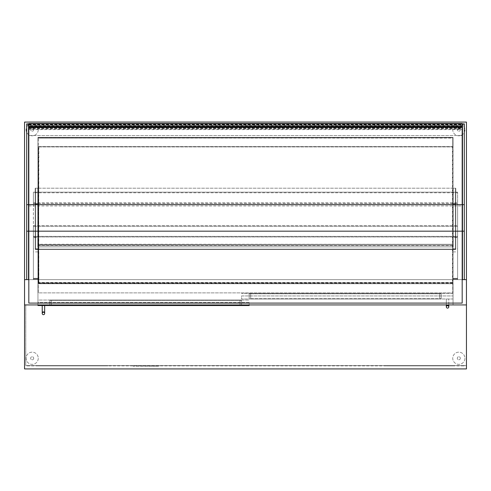 <?xml version="1.0" encoding="UTF-8"?>
<svg xmlns="http://www.w3.org/2000/svg" width="491" height="491" viewBox="0 0 491 491"><rect width="100%" height="100%" fill="white"/><g stroke="black" fill="none" stroke-linecap="round" stroke-linejoin="round"><path stroke-width="0.37" stroke-dasharray="2.46 1.84" d="M457.612 204.053L457.612 279.631L457.612 203.446L453.04 203.446L457.612 203.446L457.612 204.053L453.04 204.053L453.04 203.446L453.04 279.631L24.55 279.631L37.96 279.631L37.96 137.308L453.04 137.308L453.04 292.888L37.96 292.888L37.96 137.308L453.04 137.308L453.04 279.631L466.45 279.631L466.45 122.075L24.55 122.075L24.55 279.631L37.96 279.631L37.96 304.929L453.04 304.929L37.96 304.929L453.04 304.929L453.04 279.631L453.04 304.929L466.45 304.929L24.55 304.929L37.96 304.929L37.96 302.493L249.158 302.493L249.158 304.929M37.96 304.929L37.96 279.631L453.04 279.631L33.388 279.631L33.388 236.969L453.04 236.969L453.04 279.631L453.04 236.969L457.612 236.969L457.612 237.576L453.04 237.576L453.04 236.969L37.96 236.969L37.96 279.631L37.96 236.969L37.96 237.576L33.388 237.576L33.388 236.969L37.96 236.969L37.96 279.631L33.388 279.631L33.388 203.446L37.96 203.446L37.96 204.053L33.388 204.053L33.388 203.446L37.96 203.446L37.96 304.929L37.96 292.888L453.04 292.888L453.04 304.929L453.04 279.631L466.45 279.631L466.45 368.925L24.55 368.925L24.55 304.929L466.45 304.929L466.45 365.574L25.771 365.574L466.45 365.574L466.45 304.929L25.771 304.929L466.45 304.929M24.55 279.631L24.55 304.929M457.612 237.576L457.612 279.631L453.04 279.631L453.04 279.023L453.04 279.631L457.612 279.631L453.04 279.631L457.612 279.631L457.612 236.969L453.04 236.969L453.04 279.631L466.45 279.631M464.314 123.898L464.314 279.631L462.485 279.631L462.485 123.898M462.184 279.631L28.816 279.631M28.515 279.631L26.686 279.631L28.515 279.631L28.515 124.782L26.686 124.782L26.686 123.898M38.568 282.528L38.875 146.913L38.261 146.913L452.739 146.913L38.568 146.913L38.875 282.528L38.261 146.913L38.261 283.749L38.261 146.606L38.261 282.528L452.739 282.834L38.261 282.834L452.739 282.834L452.739 146.606L38.261 146.606L38.261 137.768L38.261 146.606L452.739 146.606L452.739 282.528L38.568 282.528L38.568 146.913M452.432 282.528L452.432 146.913M452.739 138.075L452.739 146.606L452.739 137.768L38.261 138.075L452.739 138.075M452.739 283.442L452.739 282.834L452.739 283.749L38.261 283.442M452.739 137.768L38.261 137.768L452.739 137.768M452.739 283.749L38.261 283.749L38.261 292.888L452.739 292.888L452.739 283.749L38.261 283.749L38.261 292.888L452.739 292.888L452.739 283.749L38.261 283.749L452.739 283.749M241.535 300.05L241.535 305.537L240.013 305.537L241.535 305.537L241.535 300.05L240.013 300.05L241.535 300.05M51.371 305.537L240.013 305.537L49.843 305.537L51.371 305.537L51.371 300.05L49.843 300.05L49.843 305.537L49.843 300.05L240.013 300.05L51.371 300.05L51.371 305.537M249.158 302.493L37.96 302.493L37.96 300.05L249.158 300.05L37.96 300.05L37.96 305.537L249.158 305.537L249.158 302.493M441.157 293.501L441.157 298.982L439.629 298.982L441.157 298.982L441.157 293.501L439.629 293.501L441.157 293.501M250.68 298.982L439.629 298.982L249.158 298.982L250.68 298.982L250.68 293.501L249.158 293.501L249.158 298.982L249.158 293.501L439.629 293.501L250.68 293.501L250.68 298.982M453.04 298.982L241.535 298.982L241.535 295.938L453.04 295.938L453.04 298.982L453.04 293.501L241.535 293.501L453.04 293.501L453.04 295.938L241.535 295.938L241.535 298.982L453.04 298.982M240.013 300.357L241.535 300.357L241.535 305.23L240.013 305.23L241.535 305.23L241.535 300.357L49.843 300.357L240.013 300.357L240.013 305.23L49.843 305.23L240.013 305.23L240.013 300.357M49.843 300.357L49.843 305.23L49.843 300.357M249.158 293.802L250.68 293.802L249.158 293.802L249.158 298.681L249.158 293.802M250.68 298.681L441.157 298.681L250.68 298.681L250.68 293.802L441.157 293.802L250.68 293.802L250.68 298.681M441.157 298.681L441.157 293.802L441.157 298.681M44.663 305.537L42.226 305.537L44.663 305.537L42.226 305.537L42.226 311.938L44.663 311.938L42.226 311.938L44.663 311.938L44.663 305.537L42.226 305.537M446.337 304.929L446.337 298.982L448.774 298.982L446.337 298.982L448.774 298.982L446.337 298.982L446.337 305.384L448.774 305.384L446.337 305.384L448.774 305.384L448.774 298.982L448.774 304.929M446.337 305.384L446.337 306.912A1.221 1.221 0 0 1 447.553 305.69A1.221 1.221 0 0 1 448.774 306.912M25.771 304.929L25.771 365.574L25.771 304.929M463.707 365.881L465.229 365.574L28.515 365.574L465.229 365.574L28.515 365.881L463.707 365.881M26.987 365.574L28.515 365.574L26.987 365.574M28.515 365.881L26.987 365.881L28.515 365.881M37.96 251.901L33.388 251.901L33.388 279.631L37.96 279.631L37.96 204.053M33.388 204.053L33.388 251.901M453.04 237.576L453.04 279.023L453.04 251.901L457.612 251.901M453.04 251.901L453.04 204.053M453.193 188.206L453.193 246.869L37.807 246.869L37.807 188.206L35.524 188.206L35.524 249.158L455.476 249.158L35.524 249.158L35.524 188.206L37.807 188.206L37.807 246.869L453.193 246.869L453.193 188.206L455.476 188.206L453.193 188.206L453.193 246.869L37.807 246.869L37.807 188.206L35.217 188.206L35.217 249.465L455.783 249.465L455.783 188.206L453.193 188.206L453.193 246.869L37.807 246.869L37.807 188.206L35.217 188.206L35.217 249.465L455.783 249.465L455.783 188.206L453.193 188.206M455.476 188.206L455.476 249.158L455.476 188.206L455.476 249.158L35.524 249.158L35.524 188.206L35.524 249.158L455.476 249.158L455.476 188.206L35.524 188.206L455.476 188.206M33.388 202.832L457.612 202.832L457.612 203.446L33.388 203.446L33.388 192.165L457.612 192.165L457.612 192.779L33.388 192.779M457.612 202.832L457.612 192.779M33.388 203.446L33.388 192.165L457.612 192.165L457.612 203.446L33.388 203.446M37.807 245.5L453.193 245.5L453.193 246.869L453.193 245.193L37.807 245.5L37.807 246.869L453.193 246.869L37.807 246.869L37.807 245.5M453.193 244.586L453.193 245.193L453.193 244.279L37.807 244.586L37.807 245.193L37.807 244.279L453.193 244.279L37.807 244.586M37.807 245.193L453.193 245.193M134.215 365.881L133.153 366.182L157.961 366.182L134.215 365.881M157.961 365.881L159.023 366.182L157.961 365.881M386.601 365.881L453.647 365.881L386.601 365.881M38.415 365.881L107.903 365.881L38.415 365.881M464.928 129.692A6.095 6.095 0 0 1 458.833 135.786A6.095 6.095 0 0 1 452.739 129.692A6.095 6.095 0 0 1 458.833 123.597A6.095 6.095 0 0 1 464.928 129.692A6.095 6.095 0 0 1 458.833 135.786A6.095 6.095 0 0 1 452.739 129.692A6.095 6.095 0 0 1 458.833 123.597A6.095 6.095 0 0 1 464.928 129.692M460.355 129.692A1.522 1.522 0 0 1 458.833 131.214A1.522 1.522 0 0 1 457.305 129.692A1.522 1.522 0 0 1 458.833 128.169A1.522 1.522 0 0 1 460.355 129.692A1.522 1.522 0 0 1 458.833 131.214A1.522 1.522 0 0 1 457.305 129.692A1.522 1.522 0 0 1 458.833 128.169A1.522 1.522 0 0 1 460.355 129.692M464.928 358.258A6.095 6.095 0 0 1 458.833 364.359A6.095 6.095 0 0 1 452.739 358.258A6.095 6.095 0 0 1 458.833 352.164A6.095 6.095 0 0 1 464.928 358.258A6.095 6.095 0 0 1 458.833 364.359A6.095 6.095 0 0 1 452.739 358.258A6.095 6.095 0 0 1 458.833 352.164A6.095 6.095 0 0 1 464.928 358.258M460.355 358.258A1.522 1.522 0 0 1 458.833 359.786A1.522 1.522 0 0 1 457.305 358.258A1.522 1.522 0 0 1 458.833 356.736A1.522 1.522 0 0 1 460.355 358.258A1.522 1.522 0 0 1 458.833 359.786A1.522 1.522 0 0 1 457.305 358.258A1.522 1.522 0 0 1 458.833 356.736A1.522 1.522 0 0 1 460.355 358.258M38.261 129.692A6.095 6.095 0 0 1 32.167 135.786A6.095 6.095 0 0 1 26.072 129.692A6.095 6.095 0 0 1 32.167 123.597A6.095 6.095 0 0 1 38.261 129.692A6.095 6.095 0 0 1 32.167 135.786A6.095 6.095 0 0 1 26.072 129.692A6.095 6.095 0 0 1 32.167 123.597A6.095 6.095 0 0 1 38.261 129.692M33.695 129.692A1.522 1.522 0 0 1 32.167 131.214A1.522 1.522 0 0 1 30.645 129.692A1.522 1.522 0 0 1 32.167 128.169A1.522 1.522 0 0 1 33.695 129.692A1.522 1.522 0 0 1 32.167 131.214A1.522 1.522 0 0 1 30.645 129.692A1.522 1.522 0 0 1 32.167 128.169A1.522 1.522 0 0 1 33.695 129.692M38.261 358.258A6.095 6.095 0 0 1 32.167 364.359A6.095 6.095 0 0 1 26.072 358.258A6.095 6.095 0 0 1 32.167 352.164A6.095 6.095 0 0 1 38.261 358.258A6.095 6.095 0 0 1 32.167 364.359A6.095 6.095 0 0 1 26.072 358.258A6.095 6.095 0 0 1 32.167 352.164A6.095 6.095 0 0 1 38.261 358.258M33.695 358.258A1.522 1.522 0 0 1 32.167 359.786A1.522 1.522 0 0 1 30.645 358.258A1.522 1.522 0 0 1 32.167 356.736A1.522 1.522 0 0 1 33.695 358.258A1.522 1.522 0 0 1 32.167 359.786A1.522 1.522 0 0 1 30.645 358.258A1.522 1.522 0 0 1 32.167 356.736A1.522 1.522 0 0 1 33.695 358.258M33.388 237.576L33.388 279.631L37.96 279.631L37.96 237.576M37.96 248.851L33.388 248.851M453.04 248.851L457.612 248.851M33.388 236.969L33.388 225.688L33.388 226.302L457.612 226.302L457.612 225.688L457.612 226.302L33.388 226.302L33.388 236.969L457.612 236.969L33.388 236.969M457.612 236.355L457.612 226.302L457.612 236.355L33.388 236.355L457.612 236.355M33.388 225.688L457.612 225.688L33.388 225.688M28.515 123.898L28.515 124.782M26.686 124.782L26.686 279.631M464.314 279.631L462.485 279.631M28.816 123.542L28.816 135.528L28.816 123.572L28.816 127.66L462.184 127.451L462.184 303.1L28.816 303.1L28.816 231.175L462.184 231.175M28.816 127.451L28.816 127.924L462.184 127.924M28.816 127.924L28.816 129.63L462.184 129.63M28.816 129.63L28.816 129.053L462.184 129.053M28.816 129.053L28.816 127.341L462.184 127.341M28.816 127.341L28.816 125.266L462.184 125.266M28.816 125.266L28.816 126.979L28.816 125.782L462.184 125.782M462.184 123.542L462.184 127.451M28.816 124.125L462.184 124.125M28.816 124.376L462.184 124.376M28.816 127.046L462.184 127.046M28.816 126.666L462.184 126.666M28.816 128.083L462.184 128.083M28.816 128.703L462.184 128.703M28.816 135.528L462.184 135.528L28.816 135.528M28.816 123.83L462.184 123.83M28.816 124.505L462.184 124.505M28.816 125.211L462.184 125.211M28.816 127.562L462.184 127.562M28.816 125.782L28.816 127.537L462.184 127.537M28.816 127.537L28.816 231.175M452.739 146.606L38.261 146.606M452.739 282.834L38.261 282.834M452.739 283.227L38.261 283.227M452.739 283.049L38.261 283.049M240.013 305.537L240.013 300.05L240.013 305.537M439.629 298.982L439.629 293.501L439.629 298.982M51.371 305.23L51.371 300.357L51.371 305.23M439.629 293.802L439.629 298.681L439.629 293.802M37.96 279.023L33.388 279.023L37.96 279.023M37.96 278.857L33.388 278.857L37.96 278.857M37.96 278.28L33.388 278.28L37.96 278.28M453.04 279.023L457.612 279.023L453.04 279.023M453.04 278.857L457.612 278.857L453.04 278.857M453.04 278.28L457.612 278.28L453.04 278.28M464.314 124.782L462.485 124.782M28.816 205.962L462.184 205.962M44.663 311.938L44.663 313.461M42.226 311.938L42.226 313.461M28.816 127.66L462.184 127.66M28.816 124.917L462.184 124.917M28.816 127.813L462.184 127.813M28.816 124.763L462.184 124.763"/><path stroke-width="0.74" d="M464.314 279.631L464.314 123.867L462.485 123.867L462.485 279.631L466.45 279.631L466.45 122.075L24.55 122.075L24.55 368.925L466.45 368.925L466.45 304.929L24.55 304.929M28.816 279.631L24.55 279.631M466.45 279.631L466.45 304.929M249.158 304.929L249.158 305.537L37.96 305.537L37.96 304.929M43.447 312.239A1.221 1.221 0 0 1 44.663 313.461A1.221 1.221 0 0 1 43.447 314.682A1.221 1.221 0 0 1 42.226 313.461A1.221 1.221 0 0 1 43.447 312.239A1.221 1.221 0 0 1 44.663 313.461A1.221 1.221 0 0 1 43.447 314.682A1.221 1.221 0 0 1 42.226 313.461A1.221 1.221 0 0 1 43.447 312.239A1.221 1.221 0 0 1 44.663 313.461A1.221 1.221 0 0 1 43.447 314.682A1.221 1.221 0 0 1 42.226 313.461A1.221 1.221 0 0 1 43.447 312.239M44.663 305.537L44.663 311.938L42.226 311.938L42.226 305.537M448.774 304.929L448.774 306.912A1.221 1.221 0 0 1 447.553 308.127A1.221 1.221 0 0 1 446.337 306.912L446.337 306.912A1.221 1.221 0 0 1 447.553 305.69A1.221 1.221 0 0 1 448.774 306.912A1.221 1.221 0 0 1 447.553 308.127A1.221 1.221 0 0 1 446.337 306.912A1.221 1.221 0 0 1 447.553 305.69A1.221 1.221 0 0 1 448.774 306.912A1.221 1.221 0 0 1 447.553 308.127A1.221 1.221 0 0 1 446.337 306.912L446.337 304.929M26.686 279.631L26.686 123.867L28.515 123.867L28.515 279.631M28.816 231.175L462.184 231.175L462.184 303.1L28.816 303.1L28.816 126.979L462.184 126.979L462.184 123.542L28.816 123.542L462.184 123.572M28.816 126.979L28.816 126.39L462.184 126.39M28.816 126.39L28.816 123.824L462.184 123.824M462.184 231.175L462.184 126.979M448.774 306.912L448.774 305.384L446.337 305.384M26.686 231.175L28.515 231.175M26.686 204.679L28.515 204.679M464.314 231.175L462.485 231.175M464.314 204.679L462.485 204.679M28.816 204.679L462.184 204.679M44.663 311.938L44.663 313.461M42.226 311.938L42.226 313.461M26.686 123.867L28.515 123.867M464.314 123.867L462.485 123.867"/></g></svg>
